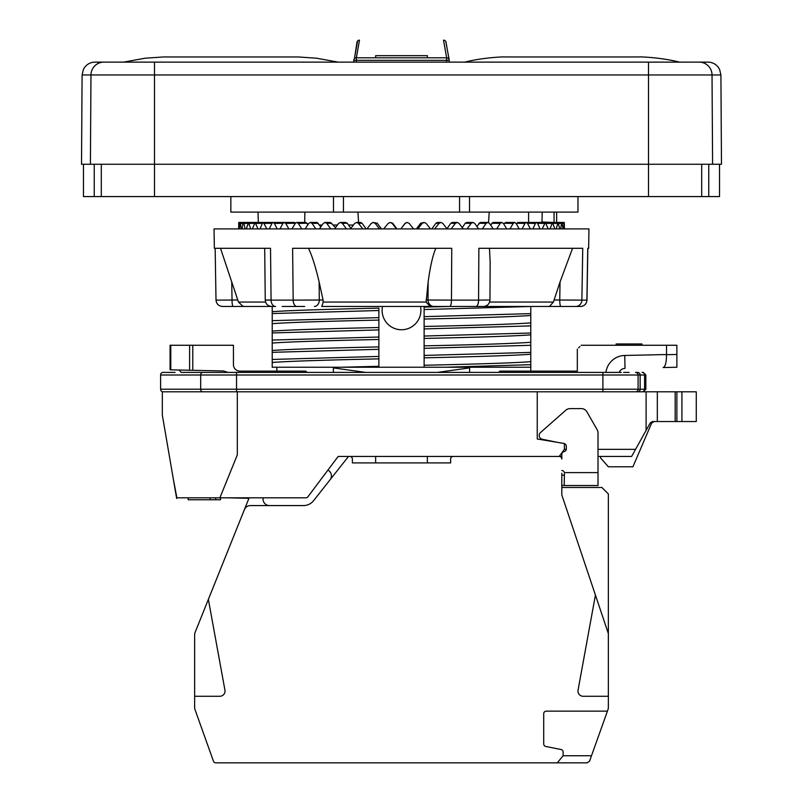 <?xml version="1.0" encoding="UTF-8"?>
<svg xmlns="http://www.w3.org/2000/svg" width="803" height="803" viewBox="0 0 803 803"><rect width="100%" height="100%" fill="white"/><g stroke="black" fill="none" stroke-linecap="round" stroke-linejoin="round"><path stroke-width="1.2" d="M646.104 430.388L646.104 391.804L676.879 391.804L676.879 421.535L652.538 421.535L650.279 422.87L631.63 456.445L598.014 456.445L598.014 485.534L561.809 485.534M566.306 449.339L564.399 449.339L559.229 456.445A2.59 2.59 0 0 1 561.809 459.035L561.809 456.445L338.153 456.445L307.9 496.786A2.59 2.59 0 0 1 305.833 497.82L219.881 497.82L237.307 454.93L237.307 391.804L646.104 391.804M635.574 449.339L598.014 449.339M600.594 456.445L600.594 457.921L608.353 466.784L632.915 466.784L651.645 423.111L654.013 421.535M364.893 456.445L338.153 456.445M179.25 370.022L181.147 372.411L179.25 370.022M176.258 496.134L173.207 478.427L176.881 497.82M237.307 391.804L162.326 391.804L162.326 415.071L176.55 497.82L219.881 497.82M234.095 535.31L208.368 599.389L224.94 690.168A5.169 5.169 0 0 1 219.851 696.271L194.647 696.271L194.647 707.433L194.647 634.812A6.464 6.464 0 0 1 195.109 632.403L248.94 498.312L228.263 497.82M220.504 497.82L220.504 499.757L188.183 499.757L188.183 497.82M210.185 497.82L210.185 499.757M215.686 497.82L215.686 499.757M676.879 391.804L696.271 391.804L696.271 421.535L676.879 421.535M660.066 391.804L660.658 391.804L660.066 391.804M663.178 391.804L660.658 391.804M353.601 391.804L354.956 391.804M162.838 391.804A2.59 2.228 -90 0 1 160.61 389.214L160.61 375.001A2.59 2.228 -90 0 1 162.838 372.411L175.094 372.411M603.023 372.411L236.664 372.411M629.04 372.411L623.6 372.411M181.147 372.411L621.281 372.411M202.908 372.411A2.59 2.228 90 0 0 200.68 375.001L638.094 375.001A2.59 2.59 0 0 0 635.504 372.411L637.602 372.411A2.59 2.55 90 0 1 640.152 375.001L645.843 375.001L643.263 372.411L642.029 372.411A2.59 2.55 90 0 1 644.568 375.001L644.568 389.214L160.61 389.214M579.907 346.555L578.612 347.85M581.201 345.26L676.879 345.26L676.879 367.242L663.117 367.543C665.296 366.881 666.43 362.595 666.53 354.685L676.879 354.464M605.924 372.411A19.392 19.392 0 0 1 624.734 355.468L666.53 354.535L666.53 345.26L641.968 345.26L641.968 343.965L616.112 343.965L616.112 345.26L594.401 345.26M170.778 345.26L170.778 369.842L170.085 369.822L170.085 345.26L233.432 345.26L233.432 364.652A6.464 6.464 0 0 0 239.896 371.116A6.464 6.464 0 0 1 233.432 364.652A6.464 6.464 0 0 0 239.896 371.116L305.742 371.116L307.027 372.411M577.327 371.116L577.327 349.144L577.327 371.116L499.898 371.116L498.603 372.411M192.79 345.26L192.79 370.313L223.515 370.966L228.062 372.411M666.53 367.473L663.117 367.543M672.683 421.535L671.699 421.535M564.399 449.339L564.399 443.517L537.247 438.99L537.247 391.804M233.432 345.26L233.432 348.161M625.015 368.396A6.464 6.464 0 0 0 619.173 372.411A6.464 6.464 0 0 1 625.015 368.396L624.734 355.468M170.778 369.842L192.79 370.313M635.504 391.804A2.59 2.59 0 0 0 638.094 389.214A2.59 2.59 0 0 1 635.504 391.804A2.59 2.59 0 0 0 638.094 389.214L638.094 375.001L640.152 375.001L640.152 389.214A2.59 2.55 -90 0 1 637.602 391.804M375.643 456.445L375.643 462.909M427.357 462.909L427.357 456.445M561.809 475.195L564.399 475.155L564.208 485.534L564.399 473.72M561.809 487.471L601.889 487.471L608.353 493.935L608.353 633.567L561.809 494.949L561.809 473.248M607.429 711.137L546.301 711.137A2.59 2.59 0 0 0 543.711 713.726L543.711 743.919A2.59 2.59 0 0 0 545.789 746.459L561.026 749.51A2.59 2.59 0 0 1 563.104 752.04L563.104 755.743L591.5 755.743L589.573 761.134L607.981 709.601A6.464 6.464 0 0 0 608.353 707.433L608.353 633.567M348.492 456.445L313.592 500.66A12.928 12.928 0 0 1 303.444 505.579L250.395 505.579A6.464 6.464 0 0 0 244.403 509.634L249.141 497.82M589.573 761.134L587.144 762.85L215.856 762.85A2.59 2.59 0 0 1 213.427 761.134L205.959 740.225M453.213 456.445A2.59 2.59 0 0 0 450.624 459.035L450.624 462.909L352.376 462.909L352.376 459.035A2.59 2.59 0 0 0 349.787 456.445M561.809 459.035L561.809 454.287A2.59 2.59 0 0 1 563.365 451.918L564.78 451.306A2.59 2.59 0 0 0 566.336 448.937L566.336 446.277A2.59 2.59 0 0 0 564.399 443.768M598.014 456.445L598.014 432.947A6.464 6.464 0 0 0 597.161 429.746L586.943 411.869A6.464 6.464 0 0 0 581.332 408.607L570.07 408.607A6.464 6.464 0 0 0 565.794 410.233L540.499 432.546A3.874 3.874 0 0 0 542.286 439.261L557.694 442.403M561.809 470.528A2.59 2.59 0 0 1 564.348 472.606L598.014 472.606M595.424 595.063L578.06 690.168A5.169 5.169 0 0 0 583.149 696.271L608.353 696.271M563.104 755.743L557.292 762.85L537.247 762.85M194.647 696.271L194.647 707.433A6.464 6.464 0 0 0 195.019 709.601L213.427 761.134M330.023 479.843A6.464 6.464 0 0 0 327.915 470.096M263.183 497.82A6.464 6.464 0 0 0 269.517 505.579L303.444 505.579M241.101 517.855L244.403 509.634M352.376 459.035L352.376 462.909L369.822 462.909M450.624 459.035L450.624 462.909L433.178 462.909M304.538 762.85L271.956 762.85M246.36 762.85L215.856 762.85M214.04 228.905L588.96 228.905L588.639 248.298L587.756 248.298L586.903 300.121L581.884 300.121L582.747 248.298L478.869 248.298L478.578 300.121L451.457 300.121L451.758 248.298L292.613 248.298L293.175 300.121L271.073 300.121L270.521 248.298L214.361 248.298L214.04 228.905M304.688 306.475L282.184 306.475M580.469 306.475L483.486 306.475L580.469 306.475A6.464 6.434 -90 0 0 586.903 300.121L586.993 300.121C586.541 303.976 584.393 306.094 580.529 306.475M220.504 248.298L238.461 302.058L242.867 306.254L244.554 306.475L222.531 306.475M244.554 306.475L275.6 306.475A6.464 4.527 -90 0 1 271.073 300.121C263.816 300.111 263.394 300.071 269.798 300.011M308.482 248.298C311.996 255.474 315.539 266.686 319.122 281.933L323.067 300.011L323.218 302.058L321.802 306.475L475.908 306.475L430.147 306.475L426.132 302.058L428.14 281.933C430.257 266.435 432.807 255.224 435.798 248.298M482.703 306.475L475.908 306.475A6.464 2.67 -90 0 0 478.578 300.121L488.776 300.011M489.619 302.058L553.428 302.058L560.042 281.933L572.559 248.298M489.459 248.298L490.161 262.029L489.95 300.051M237.788 300.011L216.097 300.121M575.631 306.475A6.464 6.263 -90 0 0 581.884 300.121L559.741 300.011L560.042 281.933M553.428 302.058L549.463 306.475M449.72 306.475A6.464 1.736 -90 0 0 451.457 300.121L426.032 300.011M323.067 300.011L293.175 300.121A6.464 3.754 -90 0 0 296.939 306.475M315.78 228.905L312.096 223.415L310.41 222.441L308.743 223.415L305.18 228.905M330.726 228.905L326.811 223.415L325.024 222.441L323.248 223.415L319.433 228.905M346.454 228.905L342.359 223.415L340.472 222.441L338.605 223.415L334.59 228.905M362.785 228.905L358.55 223.415L356.602 222.441L354.655 223.415L350.489 228.905M379.538 228.905L375.212 223.415L373.214 222.441L371.227 223.415L366.941 228.905M396.521 228.905L392.155 223.415L390.138 222.441L388.12 223.415L383.764 228.905M413.575 228.905L409.209 223.415L407.191 222.441L405.164 223.415L400.787 228.905M430.488 228.905L426.172 223.415L424.175 222.441L422.167 223.415L417.821 228.905M447.08 228.905L442.865 223.415L440.907 222.441L438.94 223.415L434.674 228.905M463.18 228.905L459.115 223.415L457.218 222.441L455.311 223.415L451.166 228.905M478.598 228.905L474.724 223.415L472.907 222.441L471.09 223.415L467.105 228.905M493.183 228.905L489.529 223.415L487.822 222.441L486.106 223.415L482.332 228.905M506.753 228.905L503.381 223.415L501.795 222.441L500.189 223.415L496.676 228.905M519.17 228.905L516.108 223.415L514.663 222.441L513.197 223.415L509.975 228.905M530.301 228.905L527.581 223.415L526.286 222.441L524.981 223.415L522.08 228.905M540.017 228.905L537.669 223.415L536.545 222.441L535.41 223.415L532.871 228.905M548.218 228.905L545.327 222.441L542.216 228.905M554.813 228.905L552.534 222.441L550.025 228.905M559.731 228.905L558.085 222.441L556.208 228.905M562.913 228.905L562.261 223.415L561.558 223.415L560.685 228.905M562.261 223.415L558.627 223.375M564.318 228.905L564.128 223.415L563.435 228.905M564.218 223.415L562.261 223.395M564.358 223.415L564.399 228.223M564.399 228.022L564.399 228.905M322.123 225.031L319.293 225.031L317.065 222.441M320.798 226.928L319.293 225.031M337.421 225.031L333.084 225.031L330.314 222.441M335.463 227.711L333.084 225.031M353.43 225.031L348.522 225.031M358.57 222.441L357.917 212.102M304.678 222.441L304.879 212.102M239.053 228.905L238.782 223.415L238.601 228.905M239.916 223.395L238.642 223.415M241.201 228.905L240.478 223.415L239.916 223.415L239.424 228.905M242.968 223.385L239.916 223.415M245.106 228.905L243.941 223.415L242.968 223.415L242.014 228.905M247.766 223.354L242.968 223.415M250.727 228.905L248.428 222.441L246.36 228.905M258.004 228.905L255.083 222.441L252.393 228.905M266.847 228.905L263.354 222.441L262.29 223.415L260.072 228.905M277.176 228.905L274.385 223.415L273.13 222.441L271.896 223.415L269.296 228.905M288.849 228.905L285.738 223.415L284.322 222.441L282.927 223.415L279.966 228.905M301.767 228.905L298.345 223.415L296.789 222.441L295.253 223.415L291.971 228.905M488.545 222.582L489.218 212.102M558.085 222.441L541.975 222.441L542.206 212.102M530.783 352.407L424.125 355.438L424.125 357.827C479.321 356.632 514.874 355.438 530.783 354.253L530.783 342.289C514.874 343.483 479.321 344.678 424.125 345.862L424.125 367.242L530.783 367.242L530.783 361.681C514.884 362.876 479.321 364.07 424.125 365.255L424.125 367.242L378.875 367.242L378.875 366.309L341.014 367.242L378.875 367.242L378.875 308.131C323.679 309.326 288.126 310.52 272.217 311.705L272.217 313.551L378.875 310.52L378.875 308.131M272.217 352.336L378.875 349.305L378.875 346.916C323.679 348.111 288.126 349.305 272.217 350.489L272.217 362.454C288.126 361.26 323.679 360.075 378.875 358.881L378.875 366.309M378.875 358.881L378.875 356.422L272.217 359.453M272.217 332.944L378.875 329.913L378.875 327.524C323.679 328.718 288.126 329.913 272.217 331.097L272.217 343.062C288.126 341.867 323.679 340.683 378.875 339.488L378.875 346.916M378.875 339.488L378.875 337.029L272.217 340.06M272.217 313.551L272.217 323.669C288.126 322.475 323.679 321.28 378.875 320.096L378.875 327.524M378.875 320.096L378.875 317.637L272.217 320.668M719.538 164.264L719.538 196.584L648.503 196.584L648.503 164.264L81.525 164.264L82.087 74.97L90.97 74.97L90.408 164.264M648.503 196.584L83.462 196.584L83.462 164.264M708.758 164.264L708.758 196.584M712.592 164.264L648.503 164.264L648.503 74.97L720.913 74.97L719.568 69.319L718.113 67.02C715.483 63.849 712.1 62.212 707.985 62.132L699.212 62.132A12.928 12.818 90 0 1 712.03 74.97L712.592 164.264L721.475 164.264L720.913 74.97M82.087 74.97L83.432 69.319L84.887 67.02C87.517 63.849 90.9 62.212 95.015 62.132L699.212 62.132M700.798 62.132L692.086 62.132M110.914 62.132L102.202 62.132M356.803 43.282L356.893 42.74M446.267 43.673L446.89 47.116M447.863 52.586L449.198 60.325M449.188 59.844A2.59 2.519 170 0 0 446.649 57.796L446.649 60.325L449.228 60.325L449.228 62.132L449.228 60.325A2.59 2.519 170 0 0 449.188 59.874L445.816 41.555M356.351 62.132L356.351 57.796A2.59 2.519 -170 0 0 353.812 59.844M353.772 60.325L353.772 62.132L353.772 60.325A2.59 2.59 0 0 1 353.812 59.874A2.59 2.519 -170 0 0 353.772 60.305L446.649 60.325L446.649 62.132M354.434 58.619L357.576 40.983A2.59 2.59 -169.6 0 1 359.483 40.15L356.351 57.796L446.649 57.796L443.517 40.15A2.59 2.59 -10 0 1 446.107 42.74M357.586 40.983A2.59 2.59 -169.6 0 0 356.913 42.429M444.33 44.707L445.274 49.997M338.123 62.132L316.593 58.217L298.204 56.953L163.491 56.953L145.092 58.217L123.562 62.132M163.621 56.953L298.074 56.953M94.242 164.264L94.242 196.584M276.834 367.242L276.834 371.116L276.834 367.242M341.014 367.242L272.217 367.242L272.217 362.454M449.188 306.475L424.125 307.077L424.125 338.434C479.321 337.24 514.874 336.045 530.783 334.861L530.783 322.896C514.874 324.091 479.321 325.285 424.125 326.47L424.125 328.929L530.783 325.898M530.783 345.29L424.125 348.321L424.125 336.045L530.783 333.014M530.783 313.622L424.125 316.653L424.125 319.042C479.321 317.847 514.874 316.653 530.783 315.469L530.783 306.475L424.125 309.536L424.125 306.475M445.444 367.242L530.783 364.682M530.783 334.861L530.783 342.289M272.217 343.062L272.217 350.489M530.783 354.253L530.783 361.681M272.217 306.475L272.217 311.705M530.783 315.469L530.783 322.896M272.217 323.669L272.217 331.097M420.501 306.475A19.392 19.392 0 0 1 401.5 329.752A19.392 19.392 0 0 1 382.499 306.475M230.842 196.584L230.842 212.102L333.486 212.102L333.486 196.584M577.969 196.584L577.969 212.102L333.486 212.102M441.248 372.211A38.785 38.785 0 0 1 437.314 372.411L365.686 372.411L333.396 367.894L333.396 372.411M437.314 372.411L469.604 367.894L469.604 372.411M365.686 372.411A38.785 38.785 0 0 1 361.751 372.211M517.895 222.441L516.419 223.967M505.719 222.441L503.722 223.977M541.985 222.009L554.06 222.441L554.06 212.102M556.64 212.102L556.64 222.441L554.06 222.441M296.789 222.441L305.933 222.441L307.95 224.629M284.322 222.441L294.55 222.441L295.524 223.043M284.342 222.441L273.13 222.441M275.419 222.441L263.354 222.441M240.187 222.441L267.891 222.441M261.266 223.214L262.33 223.214M256.87 223.214L257.622 223.214M255.354 223.214L254.822 223.214L255.354 223.214M345.149 222.572L347.247 223.214L351.262 228.905M356.602 222.441L360.517 222.441L362.012 223.214L366.158 228.905M373.214 222.441L377.209 223.214L381.455 228.905M390.138 222.441L392.677 223.214L396.963 228.905M401.861 227.56L405.144 223.214L407.191 222.441M416.396 228.905L420.662 223.214L424.175 222.441M431.773 228.905L435.959 223.214L437.464 222.441L440.907 222.441M446.829 228.905L450.895 223.214L452.35 222.441L457.218 222.441M462.247 227.64L465.278 223.214L466.673 222.441L472.907 222.441M476.872 226.456L480.284 222.441L487.822 222.441M490.663 225.111L493.032 222.441L501.795 222.441M532.76 222.441L545.327 222.441M538.763 223.214L539.927 223.214M543.982 223.214L544.835 223.214M547.646 223.214L548.178 223.214M546.13 223.214L545.378 223.214L546.13 223.214M375.643 57.796L375.643 55.668L427.357 55.668L427.357 57.796M202.908 391.804A2.59 2.228 -90 0 1 200.68 389.214L200.68 375.001L160.61 375.001M657.326 421.535L657.326 391.804M675.172 391.804L675.172 421.535M681.918 391.804L681.918 421.535M189.608 345.26L189.608 370.243M643.263 391.804L645.843 389.214L644.568 389.214A2.59 2.55 -90 0 1 642.029 391.804M602.892 391.804L602.892 372.411M236.544 391.804L236.544 372.411M323.218 302.058L426.132 302.058M238.461 302.058L265.592 302.058M233.161 306.475A6.464 1.124 -90 0 1 232.037 300.011L231.736 281.933M560.865 306.475A6.464 1.124 -90 0 1 559.741 300.011L553.99 300.011M434.112 306.475A6.464 6.073 -90 0 1 428.029 300.011L428.14 281.933M314.364 306.475A6.464 4.948 -90 0 0 319.313 300.011L319.122 281.933M312.096 223.415L318.259 223.254M701.692 196.584L701.692 164.264M103.788 62.132A12.928 12.818 90 0 0 90.97 74.97L648.503 74.97L648.503 62.132M154.497 62.132L154.497 196.584M101.308 196.584L101.308 164.264M343.453 212.102L343.453 196.584M459.547 196.584L459.547 212.102M469.514 196.584L469.514 212.102M524.981 223.415L516.781 223.254M513.197 223.415L504.254 223.224M535.41 223.415L527.501 223.274M298.345 223.415L307.127 223.214M285.738 223.415L295.384 223.214M274.385 223.415L283.017 223.254M264.438 223.415L271.966 223.284M255.986 223.415L262.34 223.314M249.131 223.415L254.24 223.334M342.359 223.415L347.247 223.214M326.811 223.415L331.81 223.254M358.55 223.415L362.012 223.214M375.212 223.415L377.209 223.214M392.155 223.415L392.677 223.214M422.167 223.415L420.662 223.214M438.94 223.415L435.959 223.214M455.311 223.415L450.895 223.214M471.09 223.415L465.278 223.214M486.106 223.415L478.969 223.214M500.189 223.415L491.807 223.214M544.374 223.415L537.619 223.304M551.771 223.415L546.241 223.334M557.523 223.415L553.267 223.354M173.217 478.427L174.161 483.948M176.349 496.676L176.66 498.472M645.843 389.214L645.843 375.001M587.846 248.298L586.993 300.121M215.154 248.298L216.007 300.121C216.459 303.976 218.607 306.094 222.471 306.475M264.699 248.298L265.251 300.081C265.683 303.946 267.831 306.084 271.715 306.475M489.95 300.041C489.539 303.935 487.381 306.084 483.486 306.475M310.41 222.441L317.044 222.441M243.439 222.441L258.325 222.441L257.994 212.102M680.071 62.283C662.957 57.726 640.794 56.652 639.238 56.953L505.067 56.953C503.521 56.652 481.358 57.726 464.234 62.283M520.766 56.953L639.238 56.953M354.464 58.589L357.034 41.907M163.902 56.953L297.793 56.953M530.783 367.242L530.783 371.116M528.605 222.441L528.605 212.102M514.663 222.441L505.669 222.441M526.286 222.441L517.855 222.441M536.545 222.441L525.814 222.441M261.788 222.441L248.428 222.441M253.186 222.441L238.702 222.441M340.472 222.441L345.802 222.441M325.024 222.441L330.294 222.441M539.355 222.441L552.534 222.441M545.759 222.441L561.919 222.441M548.73 222.441L563.997 222.441M550.085 222.441L564.298 222.441M427.377 57.796L427.357 55.648M375.643 55.648L375.623 57.796"/></g></svg>
